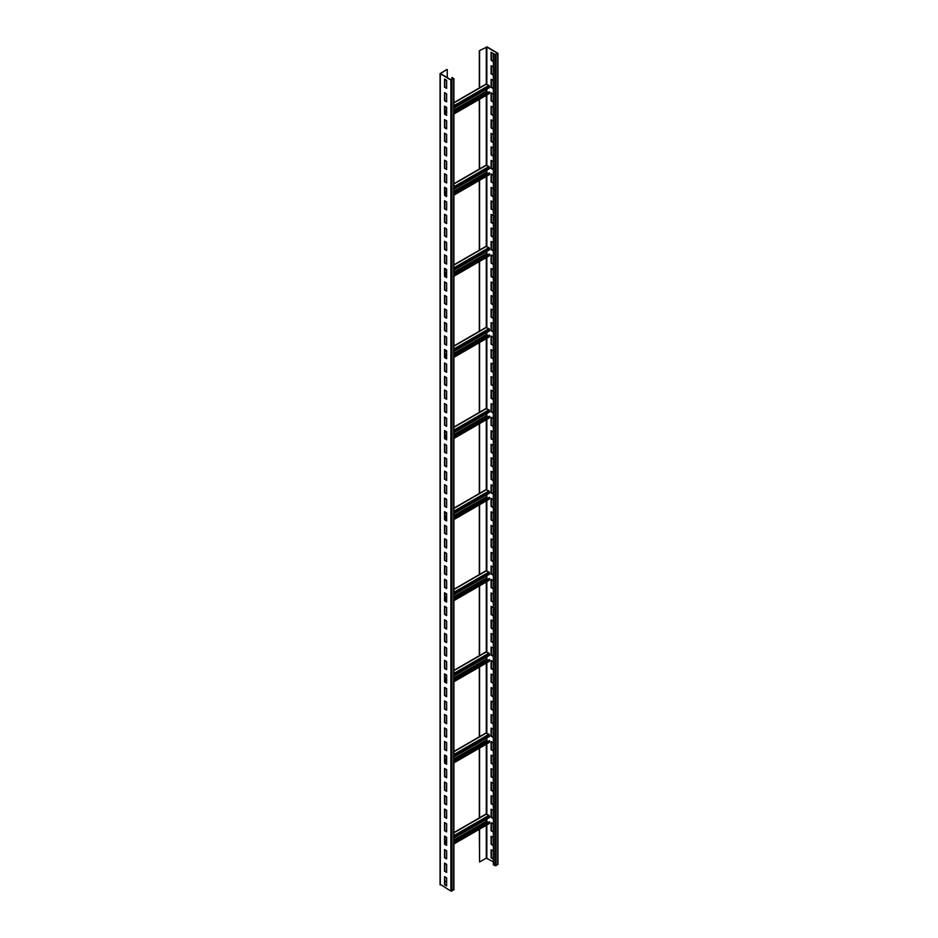 <?xml version="1.0" encoding="UTF-8"?>
<svg xmlns="http://www.w3.org/2000/svg" width="938" height="938" viewBox="0 0 938 938"><rect width="100%" height="100%" fill="white"/><g stroke="black" fill="none" stroke-linecap="round" stroke-linejoin="round"><path stroke-width="1.41" d="M446.64 881.005L444.811 882.06M453.687 889.482L450.873 891.1L440.297 884.346M452.139 77.526L453.922 78.745L450.873 80.047L440.063 73.61L446.992 69.424L440.461 73.61L451.155 79.882L453.523 78.745L452.139 77.526M446.64 80.305L444.53 79.085L444.53 87.199L446.64 88.407L446.64 80.305M446.64 93.823L444.53 92.604L444.53 100.718L446.64 101.925L446.64 93.823M446.64 107.342L444.53 106.123L444.53 114.225L446.64 115.444L446.64 107.342M446.64 120.85L444.53 119.642L444.53 127.744L446.64 128.963L446.64 120.85M446.64 134.369L444.53 133.161L444.53 141.263L446.64 142.482L446.64 134.369M446.64 147.887L444.53 146.668L444.53 154.782L446.64 156.001L446.64 147.887M446.64 161.406L444.53 160.187L444.53 168.301L446.64 169.52L446.64 161.406M446.64 174.925L444.53 173.706L444.53 181.82L446.64 183.039L446.64 174.925M446.64 188.444L444.53 187.225L444.53 195.339L446.64 196.558L446.64 188.444M446.64 201.963L444.53 200.744L444.53 208.857L446.64 210.065L446.64 201.963M446.64 215.482L444.53 214.263L444.53 222.376L446.64 223.584L446.64 215.482M446.64 228.989L444.53 227.782L444.53 235.884L446.64 237.103L446.64 228.989M446.64 242.508L444.53 241.301L444.53 249.402L446.64 250.622L446.64 242.508M446.64 256.027L444.53 254.819L444.53 262.921L446.64 264.141L446.64 256.027M446.64 269.546L444.53 268.327L444.53 276.44L446.64 277.66L446.64 269.546M446.64 283.065L444.53 281.846L444.53 289.959L446.64 291.179L446.64 283.065M446.64 296.584L444.53 295.364L444.53 303.478L446.64 304.698L446.64 296.584M446.64 310.103L444.53 308.883L444.53 316.997L446.64 318.216L446.64 310.103M446.64 323.622L444.53 322.402L444.53 330.516L446.64 331.724L446.64 323.622M446.64 337.141L444.53 335.921L444.53 344.035L446.64 345.243L446.64 337.141M446.64 350.648L444.53 349.44L444.53 357.542L446.64 358.762L446.64 350.648M446.64 364.167L444.53 362.959L444.53 371.061L446.64 372.28L446.64 364.167M446.64 377.686L444.53 376.466L444.53 384.58L446.64 385.799L446.64 377.686M446.64 391.205L444.53 389.985L444.53 398.099L446.64 399.318L446.64 391.205M446.64 404.724L444.53 403.504L444.53 411.618L446.64 412.837L446.64 404.724M446.64 418.242L444.53 417.023L444.53 425.137L446.64 426.356L446.64 418.242M446.64 431.761L444.53 430.542L444.53 438.656L446.64 439.875L446.64 431.761M446.64 445.28L444.53 444.061L444.53 452.175L446.64 453.382L446.64 445.28M446.64 458.799L444.53 457.58L444.53 465.694L446.64 466.901L446.64 458.799M446.64 472.306L444.53 471.099L444.53 479.201L446.64 480.42L446.64 472.306M446.64 485.825L444.53 484.618L444.53 492.72L446.64 493.939L446.64 485.825M446.64 499.344L444.53 498.125L444.53 506.239L446.64 507.458L446.64 499.344M446.64 512.863L444.53 511.644L444.53 519.758L446.64 520.977L446.64 512.863M446.64 526.382L444.53 525.163L444.53 533.276L446.64 534.496L446.64 526.382M446.64 539.901L444.53 538.682L444.53 546.795L446.64 548.015L446.64 539.901M446.64 553.42L444.53 552.201L444.53 560.314L446.64 561.522L446.64 553.42M446.64 566.939L444.53 565.72L444.53 573.833L446.64 575.041L446.64 566.939M446.64 580.458L444.53 579.238L444.53 587.352L446.64 588.56L446.64 580.458M446.64 593.965L444.53 592.757L444.53 600.859L446.64 602.079L446.64 593.965M446.64 607.484L444.53 606.276L444.53 614.378L446.64 615.598L446.64 607.484M446.64 621.003L444.53 619.784L444.53 627.897L446.64 629.117L446.64 621.003M446.64 634.522L444.53 633.302L444.53 641.416L446.64 642.636L446.64 634.522M446.64 648.041L444.53 646.821L444.53 654.935L446.64 656.154L446.64 648.041M446.64 661.56L444.53 660.34L444.53 668.454L446.64 669.673L446.64 661.56M446.64 675.079L444.53 673.859L444.53 681.973L446.64 683.181L446.64 675.079M446.64 688.598L444.53 687.378L444.53 695.492L446.64 696.7L446.64 688.598M446.64 702.116L444.53 700.897L444.53 708.999L446.64 710.218L446.64 702.116M446.64 715.624L444.53 714.416L444.53 722.518L446.64 723.737L446.64 715.624M446.64 729.143L444.53 727.935L444.53 736.037L446.64 737.256L446.64 729.143M446.64 742.662L444.53 741.442L444.53 749.556L446.64 750.775L446.64 742.662M446.64 756.18L444.53 754.961L444.53 763.075L446.64 764.294L446.64 756.18M446.64 769.699L444.53 768.48L444.53 776.594L446.64 777.813L446.64 769.699M446.64 783.218L444.53 781.999L444.53 790.113L446.64 791.332L446.64 783.218M446.64 796.737L444.53 795.518L444.53 803.632L446.64 804.839L446.64 796.737M446.64 810.256L444.53 809.037L444.53 817.15L446.64 818.358L446.64 810.256M446.64 823.763L444.53 822.556L444.53 830.658L446.64 831.877L446.64 823.763M446.64 837.282L444.53 836.075L444.53 844.177L446.64 845.396L446.64 837.282M446.64 850.801L444.53 849.582L444.53 857.695L446.64 858.915L446.64 850.801M446.64 864.32L444.53 863.101L444.53 871.214L446.64 872.434L446.64 864.32M446.64 877.839L444.53 876.62L444.53 884.733L446.64 885.953L446.64 877.839M447.274 77.643L447.274 69.588M479.306 829.321L479.588 861.987L479.588 829.157M479.306 817.913L479.306 748.219M479.306 736.811L479.306 667.117M479.306 655.709L479.306 586.004M479.306 574.595L479.306 504.902M479.306 493.494L479.306 423.8M479.306 412.392L479.306 342.687M479.306 331.29L479.306 261.585M479.306 250.176L479.306 180.483M479.306 169.075L479.306 99.369M479.306 87.973L479.306 50.769L486.845 47.064L497.421 53.173L495.733 54.474L493.353 53.736L494.901 54.627L497.937 53.337L487.127 46.9L479.306 50.769M479.588 87.809L479.588 50.933M479.588 168.91L479.588 99.217M479.588 250.012L479.588 180.319M479.588 331.126L479.588 261.421M479.588 412.228L479.588 342.522M479.588 493.329L479.588 423.636M479.588 574.443L479.588 504.738M479.588 655.545L479.588 585.84M479.588 736.647L479.588 666.953M479.588 817.76L479.588 748.055M479.588 861.987L486.283 858.118L493.353 861.87M489.038 823.435L489.319 821.77L453.922 842.207M488.018 822.52L486.376 821.242L486.376 819.331M453.922 838.068L489.601 817.467L489.038 815.321L486.095 814.266M446.64 842.277L444.811 843.332M489.601 821.934L453.922 842.535M444.811 79.249L444.811 87.035L446.64 88.09M444.811 92.768L444.811 100.554L446.64 101.609M444.811 106.287L444.811 114.073L446.64 115.128M444.811 119.794L444.811 127.591L446.64 128.635M444.811 133.313L444.811 141.099L446.64 142.154M444.811 146.832L444.811 154.618L446.64 155.673M444.811 160.351L444.811 168.137L446.64 169.192M444.811 173.87L444.811 181.655L446.64 182.711M444.811 187.389L444.811 195.174L446.64 196.23M444.811 200.908L444.811 208.693L446.64 209.749M444.811 214.427L444.811 222.212L446.64 223.267M444.811 227.946L444.811 235.731L446.64 236.786M444.811 241.453L444.811 249.25L446.64 250.294M444.811 254.972L444.811 262.757L446.64 263.812M444.811 268.491L444.811 276.276L446.64 277.331M444.811 282.01L444.811 289.795L446.64 290.85M444.811 295.529L444.811 303.314L446.64 304.369M444.811 309.048L444.811 316.833L446.64 317.888M444.811 322.566L444.811 330.352L446.64 331.407M444.811 336.085L444.811 343.871L446.64 344.926M444.811 349.604L444.811 357.39L446.64 358.445M444.811 363.112L444.811 370.897L446.64 371.952M444.811 376.63L444.811 384.416L446.64 385.471M444.811 390.149L444.811 397.935L446.64 398.99M444.811 403.668L444.811 411.454L446.64 412.509M444.811 417.187L444.811 424.973L446.64 426.028M444.811 430.706L444.811 438.492L446.64 439.547M444.811 444.225L444.811 452.01L446.64 453.066M444.811 457.744L444.811 465.529L446.64 466.585M444.811 471.263L444.811 479.048L446.64 480.104M444.811 484.77L444.811 492.556L446.64 493.611M444.811 498.289L444.811 506.074L446.64 507.13M444.811 511.808L444.811 519.593L446.64 520.649M444.811 525.327L444.811 533.112L446.64 534.168M444.811 538.846L444.811 546.631L446.64 547.686M444.811 552.365L444.811 560.15L446.64 561.205M444.811 565.884L444.811 573.669L446.64 574.724M444.811 579.403L444.811 587.188L446.64 588.243M444.811 592.91L444.811 600.707L446.64 601.75M444.811 606.429L444.811 614.214L446.64 615.269M444.811 619.948L444.811 627.733L446.64 628.788M444.811 633.467L444.811 641.252L446.64 642.307M444.811 646.986L444.811 654.771L446.64 655.826M444.811 660.504L444.811 668.29L446.64 669.345M444.811 674.023L444.811 681.809L446.64 682.864M444.811 687.542L444.811 695.328L446.64 696.383M444.811 701.061L444.811 708.847L446.64 709.902M444.811 714.568L444.811 722.366L446.64 723.409M444.811 728.087L444.811 735.873L446.64 736.928M444.811 741.606L444.811 749.392L446.64 750.447M444.811 755.125L444.811 762.911L446.64 763.966M444.811 768.644L444.811 776.43L446.64 777.485M444.811 782.163L444.811 789.948L446.64 791.004M444.811 795.682L444.811 803.467L446.64 804.523M444.811 809.201L444.811 816.986L446.64 818.042M444.811 822.72L444.811 830.505L446.64 831.56M444.811 836.227L444.811 844.024L446.64 845.068M444.811 849.746L444.811 857.531L446.64 858.587M444.811 863.265L444.811 871.05L446.64 872.106M444.811 876.784L444.811 884.569L446.64 885.624M451.858 79.8L451.858 77.69M453.922 108.116L489.601 87.515L489.038 85.37L486.095 84.314M489.038 93.483L489.319 91.818L453.922 112.255M488.018 92.569L486.376 91.291L486.376 89.391M446.64 112.326L444.811 113.381M489.601 91.983L453.922 112.583M453.922 189.23L489.601 168.629L489.038 166.472L486.095 165.428M489.038 174.585L489.319 172.92L453.922 193.369M488.018 173.671L486.376 172.393L486.376 170.493M446.64 193.427L444.811 194.483M489.601 173.084L453.922 193.685M453.922 270.332L489.601 249.731L489.038 247.585L486.095 246.53M489.038 255.687L489.319 254.034L453.922 274.471M488.018 254.784L486.376 253.506L486.376 251.595M446.64 274.541L444.811 275.584M489.601 254.198L453.922 274.799M453.922 351.433L489.601 330.833L489.038 328.687L486.095 327.632M489.038 336.801L489.319 335.136L453.922 355.572M488.018 335.886L486.376 334.608L486.376 332.697M446.64 355.643L444.811 356.698M489.601 335.3L453.922 355.901M453.922 432.547L489.601 411.946L489.038 409.789L486.095 408.734M489.038 417.902L489.319 416.238L453.922 436.686M488.018 416.988L486.376 415.71L486.376 413.81M446.64 436.745L444.811 437.8M489.601 416.402L453.922 437.002M453.922 513.649L489.601 493.048L489.038 490.902L486.095 489.847M489.038 499.004L489.319 497.351L453.922 517.788M488.018 498.101L486.376 496.823L486.376 494.912M446.64 517.858L444.811 518.902M489.601 497.503L453.922 518.104M453.922 594.751L489.601 574.15L489.038 572.004L486.095 570.949M489.038 580.118L489.319 578.453L453.922 598.89M488.018 579.203L486.376 577.925L486.376 576.014M446.64 598.96L444.811 600.015M489.601 578.617L453.922 599.218M453.922 675.864L489.601 655.263L489.038 653.106L486.095 652.051M489.038 661.22L489.319 659.555L453.922 679.991M488.018 660.305L486.376 659.027L486.376 657.128M446.64 680.062L444.811 681.117M489.601 659.719L453.922 680.32M453.922 756.966L489.601 736.365L489.038 734.22L486.095 733.164M489.038 742.321L489.319 740.668L453.922 761.105M488.018 741.419L486.376 740.141L486.376 738.229M446.64 761.164L444.811 762.219M489.601 740.821L453.922 761.422M493.353 53.736L493.353 864.801L496.014 865.692L497.703 864.062M491.36 52.376L491.36 60.161L493.189 61.216M491.36 65.895L491.36 73.68L493.189 74.735M491.36 79.413L491.36 87.199L493.189 88.254M491.36 92.932L491.36 100.718L493.189 101.773M491.36 106.44L491.36 114.237L493.189 115.28M491.36 119.958L491.36 127.744L493.189 128.799M491.36 133.477L491.36 141.263L493.189 142.318M491.36 146.996L491.36 154.782L493.189 155.837M491.36 160.515L491.36 168.301L493.189 169.356M491.36 174.034L491.36 181.82L493.189 182.875M491.36 187.553L491.36 195.339L493.189 196.394M491.36 201.072L491.36 208.857L493.189 209.913M491.36 214.591L491.36 222.376L493.189 223.432M491.36 228.098L491.36 235.884L493.189 236.939M491.36 241.617L491.36 249.402L493.189 250.458M491.36 255.136L491.36 262.921L493.189 263.977M491.36 268.655L491.36 276.44L493.189 277.496M491.36 282.174L491.36 289.959L493.189 291.014M491.36 295.693L491.36 303.478L493.189 304.533M491.36 309.212L491.36 316.997L493.189 318.052M491.36 322.731L491.36 330.516L493.189 331.571M491.36 336.25L491.36 344.035L493.189 345.09M491.36 349.757L491.36 357.542L493.189 358.597M491.36 363.276L491.36 371.061L493.189 372.116M491.36 376.795L491.36 384.58L493.189 385.635M491.36 390.314L491.36 398.099L493.189 399.154M491.36 403.832L491.36 411.618L493.189 412.673M491.36 417.351L491.36 425.137L493.189 426.192M491.36 430.87L491.36 438.656L493.189 439.711M491.36 444.389L491.36 452.175L493.189 453.23M491.36 457.896L491.36 465.694L493.189 466.737M491.36 471.415L491.36 479.201L493.189 480.256M491.36 484.934L491.36 492.72L493.189 493.775M491.36 498.453L491.36 506.239L493.189 507.294M491.36 511.972L491.36 519.758L493.189 520.813M491.36 525.491L491.36 533.276L493.189 534.332M491.36 539.01L491.36 546.795L493.189 547.851M491.36 552.529L491.36 560.314L493.189 561.37M491.36 566.048L491.36 573.833L493.189 574.888M491.36 579.555L491.36 587.352L493.189 588.396M491.36 593.074L491.36 600.859L493.189 601.915M491.36 606.593L491.36 614.378L493.189 615.434M491.36 620.112L491.36 627.897L493.189 628.952M491.36 633.631L491.36 641.416L493.189 642.471M491.36 647.15L491.36 654.935L493.189 655.99M491.36 660.669L491.36 668.454L493.189 669.509M491.36 674.188L491.36 681.973L493.189 683.028M491.36 687.706L491.36 695.492L493.189 696.547M491.36 701.214L491.36 709.011L493.189 710.054M491.36 714.733L491.36 722.518L493.189 723.573M491.36 728.251L491.36 736.037L493.189 737.092M491.36 741.77L491.36 749.556L493.189 750.611M491.36 755.289L491.36 763.075L493.189 764.13M491.36 768.808L491.36 776.594L493.189 777.649M491.36 782.327L491.36 790.113L493.189 791.168M491.36 795.846L491.36 803.632L493.189 804.687M491.36 809.365L491.36 817.15L493.189 818.206M491.36 822.872L491.36 830.658L493.189 831.713M491.36 836.391L491.36 844.177L493.189 845.232M491.36 849.91L491.36 857.695L493.189 858.751M493.189 53.431L491.078 52.211L491.078 60.325L493.189 61.545L493.189 53.431M493.189 66.95L491.078 65.73L491.078 73.844L493.189 75.052L493.189 66.95M493.189 80.469L491.078 79.249L491.078 87.363L493.189 88.571L493.189 80.469M493.189 93.976L491.078 92.768L491.078 100.87L493.189 102.09L493.189 93.976M493.189 107.495L491.078 106.287L491.078 114.389L493.189 115.609L493.189 107.495M493.189 121.014L491.078 119.806L491.078 127.908L493.189 129.127L493.189 121.014M493.189 134.533L491.078 133.313L491.078 141.427L493.189 142.646L493.189 134.533M493.189 148.052L491.078 146.832L491.078 154.946L493.189 156.165L493.189 148.052M493.189 161.571L491.078 160.351L491.078 168.465L493.189 169.684L493.189 161.571M493.189 175.089L491.078 173.87L491.078 181.984L493.189 183.203L493.189 175.089M493.189 188.608L491.078 187.389L491.078 195.503L493.189 196.71L493.189 188.608M493.189 202.127L491.078 200.908L491.078 209.022L493.189 210.229L493.189 202.127M493.189 215.634L491.078 214.427L491.078 222.529L493.189 223.748L493.189 215.634M493.189 229.153L491.078 227.946L491.078 236.048L493.189 237.267L493.189 229.153M493.189 242.672L491.078 241.453L491.078 249.567L493.189 250.786L493.189 242.672M493.189 256.191L491.078 254.972L491.078 263.086L493.189 264.305L493.189 256.191M493.189 269.71L491.078 268.491L491.078 276.604L493.189 277.824L493.189 269.71M493.189 283.229L491.078 282.01L491.078 290.123L493.189 291.343L493.189 283.229M493.189 296.748L491.078 295.529L491.078 303.642L493.189 304.862L493.189 296.748M493.189 310.267L491.078 309.048L491.078 317.161L493.189 318.369L493.189 310.267M493.189 323.786L491.078 322.566L491.078 330.68L493.189 331.888L493.189 323.786M493.189 337.293L491.078 336.085L491.078 344.187L493.189 345.407L493.189 337.293M493.189 350.812L491.078 349.604L491.078 357.706L493.189 358.926L493.189 350.812M493.189 364.331L491.078 363.112L491.078 371.225L493.189 372.445L493.189 364.331M493.189 377.85L491.078 376.63L491.078 384.744L493.189 385.964L493.189 377.85M493.189 391.369L491.078 390.149L491.078 398.263L493.189 399.482L493.189 391.369M493.189 404.888L491.078 403.668L491.078 411.782L493.189 413.001L493.189 404.888M493.189 418.407L491.078 417.187L491.078 425.301L493.189 426.509L493.189 418.407M493.189 431.926L491.078 430.706L491.078 438.82L493.189 440.028L493.189 431.926M493.189 445.444L491.078 444.225L491.078 452.339L493.189 453.546L493.189 445.444M493.189 458.952L491.078 457.744L491.078 465.846L493.189 467.065L493.189 458.952M493.189 472.471L491.078 471.263L491.078 479.365L493.189 480.584L493.189 472.471M493.189 485.99L491.078 484.77L491.078 492.884L493.189 494.103L493.189 485.99M493.189 499.508L491.078 498.289L491.078 506.403L493.189 507.622L493.189 499.508M493.189 513.027L491.078 511.808L491.078 519.922L493.189 521.141L493.189 513.027M493.189 526.546L491.078 525.327L491.078 533.441L493.189 534.66L493.189 526.546M493.189 540.065L491.078 538.846L491.078 546.96L493.189 548.167L493.189 540.065M493.189 553.584L491.078 552.365L491.078 560.478L493.189 561.686L493.189 553.584M493.189 567.103L491.078 565.884L491.078 573.986L493.189 575.205L493.189 567.103M493.189 580.61L491.078 579.403L491.078 587.505L493.189 588.724L493.189 580.61M493.189 594.129L491.078 592.922L491.078 601.024L493.189 602.243L493.189 594.129M493.189 607.648L491.078 606.429L491.078 614.542L493.189 615.762L493.189 607.648M493.189 621.167L491.078 619.948L491.078 628.061L493.189 629.281L493.189 621.167M493.189 634.686L491.078 633.467L491.078 641.58L493.189 642.8L493.189 634.686M493.189 648.205L491.078 646.986L491.078 655.099L493.189 656.319L493.189 648.205M493.189 661.724L491.078 660.504L491.078 668.618L493.189 669.826L493.189 661.724M493.189 675.243L491.078 674.023L491.078 682.137L493.189 683.345L493.189 675.243M493.189 688.75L491.078 687.542L491.078 695.644L493.189 696.864L493.189 688.75M493.189 702.269L491.078 701.061L491.078 709.163L493.189 710.383L493.189 702.269M493.189 715.788L491.078 714.568L491.078 722.682L493.189 723.902L493.189 715.788M493.189 729.307L491.078 728.087L491.078 736.201L493.189 737.42L493.189 729.307M493.189 742.826L491.078 741.606L491.078 749.72L493.189 750.939L493.189 742.826M493.189 756.345L491.078 755.125L491.078 763.239L493.189 764.458L493.189 756.345M493.189 769.864L491.078 768.644L491.078 776.758L493.189 777.977L493.189 769.864M493.189 783.382L491.078 782.163L491.078 790.277L493.189 791.484L493.189 783.382M493.189 796.901L491.078 795.682L491.078 803.796L493.189 805.003L493.189 796.901M493.189 810.409L491.078 809.201L491.078 817.303L493.189 818.522L493.189 810.409M493.189 823.927L491.078 822.72L491.078 830.822L493.189 832.041L493.189 823.927M493.189 837.446L491.078 836.227L491.078 844.341L493.189 845.56L493.189 837.446M493.189 850.965L491.078 849.746L491.078 857.86L493.189 859.079L493.189 850.965M453.687 890.127L453.687 79.073M451.999 891.1L451.999 80.047M450.873 891.1L450.873 80.047M440.297 884.991L440.297 73.938M486.283 858.118L486.283 825.299M486.283 813.891L486.283 744.186M486.283 732.789L486.283 663.084M486.283 651.676L486.283 581.982M486.283 570.574L486.283 500.869M486.283 489.472L486.283 419.767M486.283 408.358L486.283 338.665M486.283 327.256L486.283 257.551M486.283 246.155L486.283 176.45M486.283 165.041L486.283 95.348M486.283 83.939L486.283 47.064M486.658 813.938L453.922 832.838M446.429 837.165L444.811 838.103M489.038 815.321L453.922 835.594M446.64 839.803L444.811 840.858M489.601 816.295L453.922 836.895M446.64 841.093L444.811 842.148M486.376 821.242L453.922 839.979M446.64 844.177L445.867 844.622M486.658 821.723L453.922 840.624M489.601 823.107L453.922 843.708M486.658 83.998L453.922 102.887M446.429 107.213L444.811 108.151M489.038 85.37L453.922 105.642M446.64 109.852L444.811 110.907M489.601 86.343L453.922 106.944M446.64 111.153L444.811 112.208M486.376 91.291L453.922 110.027M446.64 114.225L445.867 114.682M486.658 91.783L453.922 110.672M489.601 93.155L453.922 113.756M486.658 165.1L453.922 184M446.429 188.315L444.811 189.253M489.038 166.472L453.922 186.756M446.64 190.953L444.811 192.009M489.601 167.445L453.922 188.046M446.64 192.255L444.811 193.31M486.376 172.393L453.922 191.129M446.64 195.339L445.867 195.784M486.658 172.885L453.922 191.786M489.601 174.257L453.922 194.87M486.658 246.202L453.922 265.102M446.429 269.429L444.811 270.355M489.038 247.585L453.922 267.858M446.64 272.067L444.811 273.122M489.601 248.558L453.922 269.159M446.64 273.357L444.811 274.412M486.376 253.506L453.922 272.243M446.64 276.44L445.867 276.886M486.658 253.987L453.922 272.888M489.601 255.371L453.922 275.971M486.658 327.303L453.922 346.204M446.429 350.531L444.811 351.469M489.038 328.687L453.922 348.959M446.64 353.169L444.811 354.224M489.601 329.66L453.922 350.261M446.64 354.47L444.811 355.525M486.376 334.608L453.922 353.345M446.64 357.542L445.867 357.988M486.658 335.101L453.922 353.989M489.601 336.472L453.922 357.073M486.658 408.417L453.922 427.318M446.429 431.632L444.811 432.57M489.038 409.789L453.922 430.073M446.64 434.271L444.811 435.326M489.601 410.762L453.922 431.363M446.64 435.572L444.811 436.627M486.376 415.71L453.922 434.446M446.64 438.656L445.867 439.101M486.658 416.202L453.922 435.103M489.601 417.574L453.922 438.175M486.658 489.519L453.922 508.419M446.429 512.746L444.811 513.672M489.038 490.902L453.922 511.175M446.64 515.384L444.811 516.428M489.601 491.875L453.922 512.476M446.64 516.674L444.811 517.729M486.376 496.823L453.922 515.56M446.64 519.758L445.867 520.203M486.658 497.304L453.922 516.205M489.601 498.688L453.922 519.289M486.658 570.621L453.922 589.521M446.429 593.848L444.811 594.786M489.038 572.004L453.922 592.277M446.64 596.486L444.811 597.541M489.601 572.977L453.922 593.578M446.64 597.787L444.811 598.831M486.376 577.925L453.922 596.662M446.64 600.859L445.867 601.305M486.658 578.406L453.922 597.307M489.601 579.79L453.922 600.39M486.658 651.734L453.922 670.635M446.429 674.95L444.811 675.888M489.038 653.106L453.922 673.39M446.64 677.588L444.811 678.643M489.601 654.079L453.922 674.68M446.64 678.889L444.811 679.944M486.376 659.027L453.922 677.764M446.64 681.973L445.867 682.418M486.658 659.52L453.922 678.42M489.601 660.891L453.922 681.492M486.658 732.836L453.922 751.737M446.429 756.063L444.811 756.989M489.038 734.22L453.922 754.492M446.64 758.69L444.811 759.745M489.601 735.193L453.922 755.794M446.64 759.991L444.811 761.046M486.376 740.141L453.922 758.877M446.64 763.075L445.867 763.52M486.658 740.621L453.922 759.522M489.601 742.005L453.922 762.606M494.901 865.692L494.901 54.627M496.014 865.692L496.014 54.627M497.703 864.719L497.703 53.654M486.845 858.118L486.845 824.971M486.845 821.84L486.845 819.062M486.845 814.055L486.845 743.869M486.845 740.727L486.845 737.96M486.845 732.941L486.845 662.756M486.845 659.625L486.845 656.858M486.845 651.84L486.845 581.654M486.845 578.523L486.845 575.744M486.845 570.738L486.845 500.552M486.845 497.41L486.845 494.643M486.845 489.624L486.845 419.438M486.845 416.308L486.845 413.541M486.845 408.522L486.845 338.337M486.845 335.206L486.845 332.427M486.845 327.421L486.845 257.235M486.845 254.092L486.845 251.325M486.845 246.307L486.845 176.121M486.845 172.991L486.845 170.224M486.845 165.205L486.845 95.019M486.845 91.889L486.845 89.11M486.845 84.103L486.845 47.064M453.922 78.745L453.922 889.799M440.063 73.61L440.063 884.663M486.259 813.903L453.922 832.569M446.195 837.036L444.811 837.833M489.437 823.47L453.922 843.977M486.259 83.951L453.922 102.617M446.195 107.084L444.811 107.882M489.437 93.519L453.922 114.026M486.259 165.053L453.922 183.731M446.195 188.186L444.811 188.984M489.437 174.632L453.922 195.127M486.259 246.166L453.922 264.833M446.195 269.288L444.811 270.085M489.437 255.734L453.922 276.241M486.259 327.268L453.922 345.934M446.195 350.402L444.811 351.199M489.437 336.836L453.922 357.343M486.259 408.37L453.922 427.048M446.195 431.503L444.811 432.301M489.437 417.938L453.922 438.445M486.259 489.484L453.922 508.15M446.195 512.605L444.811 513.403M489.437 499.051L453.922 519.558M486.259 570.585L453.922 589.252M446.195 593.719L444.811 594.516M489.437 580.153L453.922 600.66M486.259 651.687L453.922 670.365M446.195 674.821L444.811 675.618M489.437 661.255L453.922 681.762M486.259 732.801L453.922 751.467M446.195 755.922L444.811 756.72M489.437 742.368L453.922 762.875M497.937 864.39L497.937 53.337"/></g></svg>
